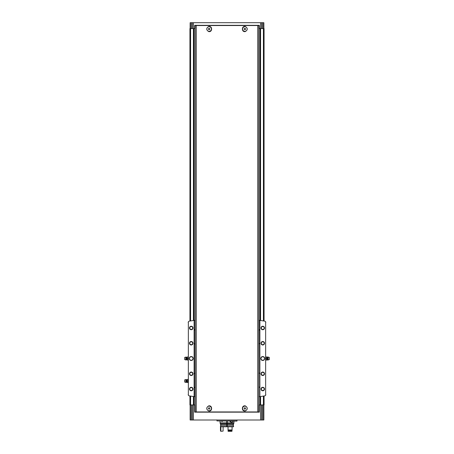 <?xml version="1.0" encoding="UTF-8"?>
<svg xmlns="http://www.w3.org/2000/svg" width="454" height="454" viewBox="0 0 454 454"><rect width="100%" height="100%" fill="white"/><g stroke="black" fill="none" stroke-linecap="round" stroke-linejoin="round"><path stroke-width="0.68" d="M209.867 31.53A2.616 2.616 0 0 1 208.766 31.615C206.093 29.89 206.093 28.159 208.766 26.428A2.616 2.616 0 0 1 209.867 26.519M244.133 26.514A2.616 2.616 0 0 1 245.234 26.428C247.907 28.159 247.907 29.89 245.234 31.615A2.616 2.616 0 0 1 244.133 31.53M258.837 25.316L258.837 411.937L195.163 411.937L195.163 25.538L196.259 25.538L196.259 411.937M258.837 25.538L196.259 25.538M245.234 405.853C247.907 407.584 247.907 409.309 245.234 411.04C241.432 411.687 241.437 405.206 245.234 405.853A2.616 2.616 0 0 0 244.133 405.938M208.766 411.04C206.093 409.309 206.093 407.584 208.766 405.853C212.568 405.206 212.563 411.687 208.766 411.04A2.616 2.616 0 0 0 209.867 410.955M245.234 31.615C241.432 32.262 241.437 25.782 245.234 26.428M208.766 26.428C212.568 25.787 212.563 32.268 208.766 31.615M208.766 405.853A2.616 2.616 0 0 1 209.867 405.938M245.234 411.04A2.616 2.616 0 0 1 244.133 410.955M194.948 25.316L195.163 28.585M194.948 28.585L189.931 28.585L189.931 321.046M264.069 321.046L264.069 28.585L258.837 28.585M259.308 28.585L259.308 25.316L194.692 25.316L194.692 28.585M263.853 28.585L263.853 22.7L192.326 22.7L192.326 28.585M192.326 22.7L190.147 22.7L190.147 28.585M263.853 404.957L263.853 420.007L262.696 420.007L262.696 404.957L258.837 404.957M190.147 404.957L190.147 420.007L262.696 420.007M261.674 22.7L261.674 28.585M194.948 412.153L194.948 404.957L189.931 404.957L189.931 395.979M264.069 395.979L264.069 404.957L262.696 404.957M259.308 404.957L259.308 412.153L194.692 412.153L194.692 404.957M192.326 420.007L192.326 404.957M194.074 28.585L194.074 320.416M194.074 396.609L194.074 404.957M259.926 28.585L259.926 320.416M259.926 396.609L259.926 404.957M261.674 420.007L261.674 404.957M220.457 423.713L220.457 424.473L226.784 424.473L226.784 422.839L220.065 422.839L220.298 423.713L227.216 423.713L227.216 422.839L233.935 422.839L233.935 421.096M226.784 423.276L227.216 423.276M237.033 420.92L216.967 420.92L236.982 421.096L237.033 420.007M216.967 420.92L216.967 419.916M259.052 412.153L259.052 404.957M259.052 25.316L259.052 28.585M244.882 406.143A2.304 2.304 0 0 1 246.88 409.599A2.304 2.304 0 0 1 242.884 409.599A2.304 2.304 0 0 1 244.882 406.143M244.882 409.202L245.535 408.827L245.535 408.072L244.882 407.692L244.229 408.072L244.229 408.827L244.882 409.202M209.118 406.143A2.304 2.304 0 0 1 211.116 409.599A2.304 2.304 0 0 1 207.12 409.599A2.304 2.304 0 0 1 209.118 406.143M209.118 409.202L209.771 408.827L209.771 408.072L209.118 407.692L208.465 408.072L208.465 408.827L209.118 409.202M244.882 26.718A2.304 2.304 0 0 1 246.88 30.174A2.304 2.304 0 0 1 242.884 30.174A2.304 2.304 0 0 1 244.882 26.718M244.882 29.777L245.535 29.402L245.535 28.647L244.882 28.267L244.229 28.647L244.229 29.402L244.882 29.777M209.118 26.718A2.304 2.304 0 0 1 211.116 30.174A2.304 2.304 0 0 1 207.12 30.174A2.304 2.304 0 0 1 209.118 26.718M209.118 29.777L209.771 29.402L209.771 28.647L209.118 28.267L208.465 28.647L208.465 29.402L209.118 29.777M258.837 344.802L258.837 342.566M258.837 330.847L258.837 328.611M258.837 320.354L259.711 320.388L259.881 396.614A232.885 232.885 0 0 0 264.716 395.871A1.311 1.311 0 0 0 265.641 395.235L265.641 321.79L265.641 395.235M258.837 396.671L259.711 396.637M258.837 388.414L258.837 386.178M258.837 374.459L258.837 372.223M195.163 320.354L194.289 320.388L194.289 396.637L195.163 396.671M195.163 328.611L195.163 330.847M195.163 342.566L195.163 344.802M195.163 372.223L195.163 374.459M195.163 386.178L195.163 388.414M194.289 320.388L194.119 320.411A232.885 232.885 0 0 0 189.284 321.154A1.311 1.311 0 0 0 188.359 321.79L188.359 395.235A1.311 1.311 0 0 0 189.284 395.871A232.885 232.885 0 0 0 194.119 396.614L194.289 396.637M262.764 356.549A1.964 1.964 0 0 1 264.461 359.494A1.964 1.964 0 0 1 261.061 359.494A1.964 1.964 0 0 1 262.764 356.549M262.764 372.03A1.742 1.742 0 0 1 264.273 374.646A1.742 1.742 0 0 1 261.249 374.646A1.742 1.742 0 0 1 262.764 372.03M262.764 341.504A1.742 1.742 0 0 1 264.273 344.121A1.742 1.742 0 0 1 261.249 344.121A1.742 1.742 0 0 1 262.764 341.504M262.764 326.239A1.742 1.742 0 0 1 264.273 328.855A1.742 1.742 0 0 1 261.249 328.855A1.742 1.742 0 0 1 262.764 326.239M262.764 387.296A1.742 1.742 0 0 1 264.273 389.912A1.742 1.742 0 0 1 261.249 389.912A1.742 1.742 0 0 1 262.764 387.296M265.641 321.79A1.311 1.311 0 0 0 264.716 321.154A232.885 232.885 0 0 0 259.881 320.411L259.881 396.614M191.236 356.549A1.964 1.964 0 0 1 192.939 359.494A1.964 1.964 0 0 1 189.539 359.494A1.964 1.964 0 0 1 191.236 356.549M191.236 372.03A1.742 1.742 0 0 1 192.751 374.646A1.742 1.742 0 0 1 189.727 374.646A1.742 1.742 0 0 1 191.236 372.03M191.236 341.504A1.742 1.742 0 0 1 192.751 344.121A1.742 1.742 0 0 1 189.727 344.121A1.742 1.742 0 0 1 191.236 341.504M191.236 326.239A1.742 1.742 0 0 1 192.751 328.855A1.742 1.742 0 0 1 189.727 328.855A1.742 1.742 0 0 1 191.236 326.239M191.236 387.296A1.742 1.742 0 0 1 192.751 389.912A1.742 1.742 0 0 1 189.727 389.912A1.742 1.742 0 0 1 191.236 387.296M188.359 321.79L188.359 395.235M194.119 320.411L194.119 396.614M188.404 321.721L188.183 322.442M188.404 395.303L188.183 394.577M265.596 321.721L265.817 322.442M265.596 395.303L265.817 394.577M262.764 387.591A1.447 1.447 0 0 1 264.018 389.765A1.447 1.447 0 0 1 261.504 389.765A1.447 1.447 0 0 1 262.764 387.591M262.764 326.534A1.447 1.447 0 0 1 264.018 328.707A1.447 1.447 0 0 1 261.504 328.707A1.447 1.447 0 0 1 262.764 326.534M262.764 341.8A1.447 1.447 0 0 1 264.018 343.973A1.447 1.447 0 0 1 261.504 343.973A1.447 1.447 0 0 1 262.764 341.8M262.764 372.325A1.447 1.447 0 0 1 264.018 374.499A1.447 1.447 0 0 1 261.504 374.499A1.447 1.447 0 0 1 262.764 372.325M191.236 387.591A1.447 1.447 0 0 1 192.496 389.765A1.447 1.447 0 0 1 189.982 389.765A1.447 1.447 0 0 1 191.236 387.591M191.236 326.534A1.447 1.447 0 0 1 192.496 328.707A1.447 1.447 0 0 1 189.982 328.707A1.447 1.447 0 0 1 191.236 326.534M191.236 341.8A1.447 1.447 0 0 1 192.496 343.973A1.447 1.447 0 0 1 189.982 343.973A1.447 1.447 0 0 1 191.236 341.8M191.236 372.325A1.447 1.447 0 0 1 192.496 374.499A1.447 1.447 0 0 1 189.982 374.499A1.447 1.447 0 0 1 191.236 372.325M191.236 356.765A1.742 1.742 0 0 1 192.751 359.386A1.742 1.742 0 0 1 189.727 359.386A1.742 1.742 0 0 1 191.236 356.765M262.764 356.765A1.742 1.742 0 0 1 264.273 359.386A1.742 1.742 0 0 1 261.249 359.386A1.742 1.742 0 0 1 262.764 356.765M259.166 329.729A2.071 2.071 0 0 1 259.12 330.16M258.837 329.099A1.856 1.856 0 0 1 258.837 330.353A1.856 1.856 0 0 0 258.837 329.099M194.862 330.069A2.071 2.071 0 0 1 194.834 329.729M195.163 330.353A1.856 1.856 0 0 1 195.163 329.099A1.856 1.856 0 0 0 195.163 330.353M194.862 344.024A2.071 2.071 0 0 1 194.834 343.684M195.163 344.308A1.856 1.856 0 0 1 195.163 343.059A1.856 1.856 0 0 0 195.163 344.308M194.862 373.682A2.071 2.071 0 0 1 194.834 373.341M195.163 373.965A1.856 1.856 0 0 1 195.163 372.711A1.856 1.856 0 0 0 195.163 373.965M194.862 387.637A2.071 2.071 0 0 1 194.834 387.296M195.163 387.92A1.856 1.856 0 0 1 195.163 386.672A1.856 1.856 0 0 0 195.163 387.92M259.138 343.343A2.071 2.071 0 0 1 259.166 343.684M258.837 343.059A1.856 1.856 0 0 1 258.837 344.308A1.856 1.856 0 0 0 258.837 343.059M259.138 386.956A2.071 2.071 0 0 1 259.166 387.296M258.837 386.672A1.856 1.856 0 0 1 258.837 387.92A1.856 1.856 0 0 0 258.837 386.672M259.138 373.001A2.071 2.071 0 0 1 259.166 373.336M258.837 372.711A1.856 1.856 0 0 1 258.837 373.965A1.856 1.856 0 0 0 258.837 372.711M187.184 357.746L187.269 360.039L187.184 357.746M184.653 357.463L184.653 359.557L185.828 359.948L185.828 357.071L184.653 357.463M186.407 359.761L186.407 357.264L186.764 357.23L186.764 359.795L185.828 359.948M186.764 359.795L187.184 360.039M187.269 360.039L188.183 360.039M187.269 356.986L188.098 356.986L188.098 360.039M187.269 358.512L188.098 358.512M187.184 380.208L187.269 382.501L187.184 380.208M184.653 379.924L184.653 382.018L185.828 382.41L185.828 379.533L184.653 379.924M186.407 382.223L186.407 379.726L186.764 379.686L186.764 382.257L185.828 382.41M186.764 382.257L187.184 382.501M187.269 382.501L188.183 382.501M187.269 379.448L188.098 379.448L188.098 382.501M187.269 380.974L188.098 380.974M266.816 356.986L266.816 357.746L266.816 356.986L268.172 357.071L268.172 359.948L269.347 359.557L269.347 357.463L268.172 357.071M266.731 358.512L266.816 357.746L266.731 358.512L265.902 358.512L265.817 356.986M266.816 360.039L266.816 359.273L266.731 360.039L268.172 359.948M266.731 360.039L265.902 360.039L265.902 358.512M266.731 356.986L265.902 356.986M222.738 421.096L221.995 421.584L221.427 421.096M226.784 423.713L226.784 421.096M227.216 425.761L233.543 425.761L233.543 426.766L227.216 426.766L227.216 421.096M233.152 421.096L232.005 422.492L229.747 421.25M227.216 423.713L233.702 423.713L233.935 422.839M227.216 424.473L233.543 424.473L233.543 423.713M220.888 426.766L220.888 429.949L220.457 429.949L220.457 425.761L226.784 425.761L226.784 424.473M220.457 426.766L226.784 426.766L226.784 425.761M227.216 426.766L226.784 426.766M228.033 426.766L232.073 426.766L232.073 429.949L228.033 429.949L228.033 426.766L228.033 429.949M228.033 430.647L228.135 431.3L231.818 431.3L232.073 430.647L228.033 430.647L228.033 431.084L232.073 431.084M231.716 430.647L231.716 429.949M228.175 430.647L228.175 429.949M221.047 431.3L223.101 431.084L223.101 427.203L223.527 426.766M220.888 431.084L220.888 430.647L220.457 430.647L220.457 431.084M220.888 430.647L220.888 429.949M226.784 424.507L227.216 424.507M226.784 424.32L227.216 424.32M226.784 425.018L227.216 425.018M230.621 422.038L230.621 421.096M230.445 421.931L230.445 421.096M227.216 421.749L226.784 421.749M257.741 25.538L257.741 411.937M193.404 22.7L193.404 28.585M260.596 22.7L260.596 28.585M190.339 22.7L190.339 28.585M191.304 22.7L191.304 28.585M263.655 420.007L263.655 404.957M260.596 420.007L260.596 404.957M193.404 420.007L193.404 404.957M190.584 28.585L190.584 320.944M190.584 396.081L190.584 404.957M193.421 28.585L193.421 320.513M193.421 396.512L193.421 404.957M260.579 28.585L260.579 320.513M260.579 396.512L260.579 404.957M263.416 28.585L263.416 320.944M263.416 396.081L263.416 404.957M190.345 420.007L190.345 404.957M191.304 420.007L191.304 404.957M263.661 22.7L263.661 28.585M262.696 22.7L262.696 28.585M267.593 359.761L267.593 357.264M267.236 359.795L267.236 357.23M226.784 424.933L227.216 424.933M226.784 426.442L227.216 426.442M186.407 357.264L185.828 357.071M186.764 357.23L187.184 356.986M186.407 379.726L185.828 379.533M186.764 379.686L187.184 379.448M220.065 422.839L220.065 421.096M233.214 425.761L233.214 424.473M220.786 425.761L220.786 424.473M220.763 430.647L220.763 429.949"/></g></svg>
